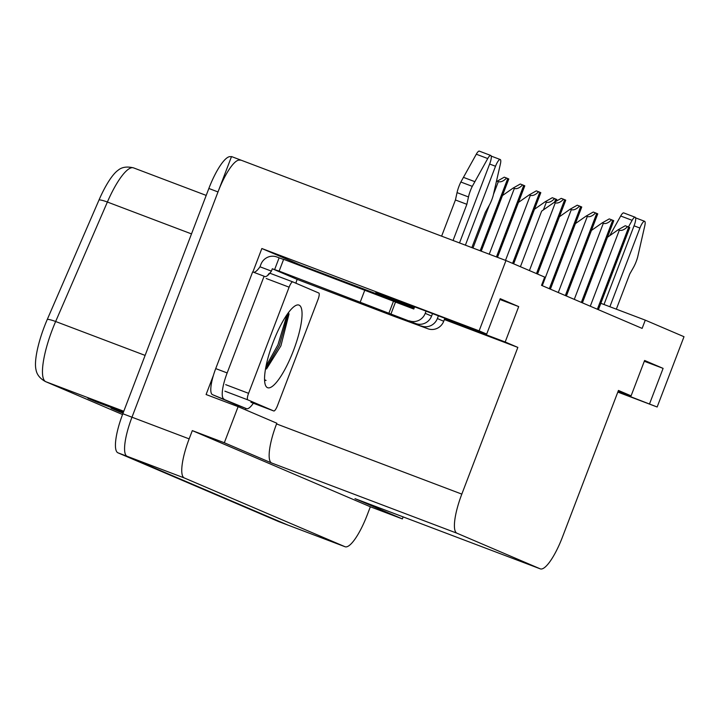 <?xml version="1.0" encoding="UTF-8"?>
<svg xmlns="http://www.w3.org/2000/svg" width="720" height="720" viewBox="0 0 720 720"><rect width="100%" height="100%" fill="white"/><g stroke="black" fill="none" stroke-linecap="round" stroke-linejoin="round"><path stroke-width="1.08" d="M617.931 391.77L657.153 406.998L684 336.708L645.282 320.148L642.132 328.401L541.53 285.363L544.68 277.101L505.971 260.541L479.124 330.84L486.693 334.071L382.725 294.777L375.867 292.536L414.351 307.557M252.891 271.971L261.846 248.517L300.564 265.077L300.339 265.653M245.835 408.393L245.322 409.743M444.573 319.023L505.188 341.982L517.842 347.4L461.817 494.118L276.552 423.927L276.822 423.225L238.113 406.656L206.091 394.524L213.444 375.273M461.817 494.118A37.881 9.423 110.8 0 0 456.966 533.214L540.234 568.836L354.978 498.645A37.881 9.423 110.8 0 0 355.068 498.681A37.881 9.423 110.8 0 0 355.158 498.717M354.978 498.645L402.363 518.913L403.137 516.888M276.552 423.927A37.881 9.423 110.8 0 0 271.71 463.023L224.325 442.746L192.312 430.614L370.341 506.781L367.191 515.043A37.881 9.423 -69.2 0 1 345.096 546.75A37.881 9.423 -69.2 0 1 345.006 546.714L184.311 477.963A37.881 9.423 -69.2 0 1 189.153 438.876L192.312 430.614M238.113 406.656L224.325 442.746M288.018 525.123A37.881 9.423 -69.2 0 1 287.919 525.087A37.881 9.423 -69.2 0 1 287.829 525.051L127.134 456.3A37.881 9.423 -69.2 0 1 131.976 417.213L231.516 156.555L505.971 260.541M479.124 330.84L261.846 248.517M657.153 406.998L617.814 392.094M402.363 518.913L370.341 506.781M645.282 320.148L600.84 303.309M540.234 568.836A37.881 9.423 110.8 0 0 540.324 568.872A37.881 9.423 110.8 0 0 562.419 537.156L618.444 390.438L631.098 395.856L618.237 390.978M517.842 347.4L444.375 319.563M414.144 308.106L300.564 265.077M644.31 361.26L663.102 368.379L644.607 360.468L631.098 395.856M663.102 368.379L649.584 403.767M499.905 299.484L518.697 306.603L500.211 298.692L486.693 334.071M518.697 306.603L505.188 341.982M191.502 233.91L107.379 202.032L55.647 321.507A50.499 12.555 110.8 0 0 52.344 329.616A50.499 12.555 110.8 0 0 45.882 381.744A12.627 12.231 113.2 0 1 45.423 381.555C39.942 378.522 36.801 374.562 36 369.666A45.45 11.304 -69.2 0 1 44.352 326.646A45.45 11.304 -69.2 0 1 47.322 319.338L99.063 199.872A45.45 11.304 -69.2 0 1 117.999 170.325C121.743 167.094 126.918 166.275 133.524 167.868A50.499 12.555 110.8 0 0 107.379 202.032A12.627 2.25 -156.6 0 0 99.063 199.872M345.096 546.75L287.919 525.087A37.881 9.423 -69.2 0 1 287.829 525.051L127.134 456.3A37.881 9.423 -69.2 0 1 131.976 417.213L217.998 191.943A37.881 9.423 -69.2 0 1 240.093 160.227M99.567 402.678L98.235 402.435A10.098 9.783 113.2 0 1 96.588 401.976L123.444 412.146M123.579 411.777L87.921 398.268L96.588 401.976M122.688 412.569L121.347 412.317A10.098 9.783 113.2 0 1 119.7 411.867L123.066 413.136M123.201 412.767L111.033 408.15L119.7 411.867M278.865 521.658A37.881 9.423 -69.2 0 1 278.775 521.622A37.881 9.423 -69.2 0 1 278.685 521.586L117.99 452.835A37.881 9.423 -69.2 0 1 122.832 413.748L208.854 188.469A37.881 9.423 -69.2 0 1 230.94 156.762A37.881 9.423 -69.2 0 1 231.03 156.798L230.94 156.762M534.474 209.259L545.211 201.735L546.354 202.167C548.811 202.887 551.574 201.69 554.625 198.594L556.812 199.512L556.155 201.24M545.211 201.735L552.303 197.712L554.625 198.594M607.428 237.294L618.174 229.77L619.317 230.202C621.774 230.922 624.528 229.725 627.579 226.629L629.775 227.547L598.401 309.69M618.174 229.77L625.257 225.747L627.579 226.629M518.472 202.41L529.209 194.886L530.352 195.318C532.809 196.038 535.563 194.85 538.614 191.745L540.81 192.663L513.639 263.826M529.209 194.886L536.301 190.863L538.614 191.745M502.461 195.561L513.198 188.037L514.341 188.469C516.807 189.189 519.561 188.001 522.612 184.896L524.799 185.814L497.493 257.328M513.198 188.037L520.29 184.014L522.612 184.896M496.359 181.782L497.196 181.197L498.339 181.629C500.796 182.34 503.55 181.152 506.601 178.047L508.797 178.974L481.23 251.172M497.196 181.197L504.288 177.174L506.601 178.047M591.426 230.445L602.163 222.921L603.306 223.353C605.763 224.073 608.526 222.885 611.577 219.78L613.764 220.698L582.399 302.841M602.163 222.921L609.255 218.898L611.577 219.78M575.415 223.596L586.161 216.072L587.304 216.504C589.761 217.224 592.515 216.036 595.566 212.931L597.762 213.849L566.397 296.001M586.161 216.072L593.253 212.049L595.566 212.931M559.413 216.747L570.15 209.223L571.293 209.664C573.75 210.375 576.513 209.187 579.564 206.082L581.751 207L550.386 289.152M570.15 209.223L577.242 205.2L579.564 206.082M520.416 266.724L541.638 211.14L554.148 202.383L555.291 202.815C557.748 203.526 560.502 202.338 563.553 199.233L565.749 200.16L537.534 274.05M554.148 202.383L561.24 198.36L563.553 199.233M390.996 313.884L395.496 302.085L393.48 301.221L283.635 259.326L279.135 271.116L415.647 323.532A12.627 12.231 -66.8 0 0 431.586 316.071L432.549 313.56M459.513 242.937L489.735 163.791A8.064 2.007 -69.2 0 0 490.752 155.457A8.064 2.007 -69.2 0 0 487.737 158.553L472.284 186.354L460.854 182.025L476.298 154.215L487.737 158.553M415.647 323.532L403.227 318.825M403.128 319.077L427.779 328.725L394.416 316.467L297.162 279.387L296.262 281.754A25.254 6.282 -69.2 0 0 296.091 283.302M253.359 403.227A25.254 6.282 -69.2 0 1 246.528 408.663A25.254 6.282 -69.2 0 1 246.465 408.636L212.49 394.659A25.254 6.282 110.8 0 1 213.309 375.705A25.254 6.282 -69.2 0 1 215.721 368.604L252.657 271.89L264.096 276.219L227.16 372.933L215.721 368.604M223.929 398.997A25.254 6.282 -69.2 0 1 227.16 372.933M284.823 325.791L288.432 316.35M212.49 394.659L235.026 404.298A25.254 6.282 110.8 0 0 235.089 404.325A25.254 6.282 110.8 0 0 235.152 404.343M297.162 279.387L272.322 268.758L274.608 269.631L279.108 257.832L276.822 256.968A12.627 12.231 113.2 0 0 260.883 264.438L259.983 266.787A25.254 6.282 -69.2 0 1 253.746 272.295M259.983 266.787L271.413 271.116A25.254 6.282 -69.2 0 1 264.6 276.525A25.254 6.282 -69.2 0 1 264.096 276.219M272.322 268.758L271.413 271.116M279.135 271.116L274.608 269.631M279.108 257.832L283.59 259.443M395.496 302.085L413.793 309.015L414.648 306.774M427.779 328.725A12.627 12.231 -66.8 0 0 443.718 321.264L444.879 318.231M471.843 247.617L485.361 212.22L489.033 205.74A12.627 3.141 -69.2 0 0 493.254 195.327L500.4 163.971A8.064 2.007 -69.2 0 0 500.22 159.516A8.064 2.007 -69.2 0 0 495.513 166.266L465.39 245.169M438.417 315.783L437.364 318.546A12.627 12.231 113.2 0 1 421.425 326.007M426.087 311.112L425.232 313.353A12.627 12.231 113.2 0 1 409.293 320.814M466.866 204.309L455.436 199.98L457.047 192.618L468.486 196.956L466.866 204.309L453.051 240.498M441.621 236.16L455.436 199.98M490.752 155.457L479.313 151.128A8.064 2.007 110.8 0 0 476.298 154.215M457.047 192.618A12.627 3.141 -69.2 0 1 460.854 182.025M468.486 196.956A12.627 3.141 -69.2 0 1 472.284 186.354M474.849 181.674L463.419 177.345M603.999 304.497L634.14 225.567A8.064 2.007 -69.2 0 0 635.148 217.242A8.064 2.007 -69.2 0 0 632.133 220.329L628.434 226.971M616.329 309.177L629.766 273.996L633.429 267.516A12.627 3.141 -69.2 0 0 637.65 257.103L644.796 225.747A8.064 2.007 -69.2 0 0 644.616 221.292A8.064 2.007 -69.2 0 0 639.918 228.042L609.867 306.729M635.148 217.242L623.718 212.904A8.064 2.007 110.8 0 0 620.703 216L609.741 235.674M273.177 342.108A44.19 10.989 -69.2 0 1 295.785 305.496A44.19 10.989 -69.2 0 1 293.4 350.757A44.19 10.989 -69.2 0 1 265.518 385.371A44.19 10.989 -69.2 0 1 273.177 342.108M266.517 368.973L280.89 345.897L289.053 313.875M273.852 340.362L275.463 336.429M277.47 405.684A6.309 1.566 -69.2 0 1 273.789 410.967A6.309 1.566 -69.2 0 1 273.771 410.967L247.77 399.843A6.309 1.566 -69.2 0 1 248.58 393.327L289.107 287.172A6.309 1.566 -69.2 0 1 292.797 281.889L318.807 293.022A6.309 1.566 -69.2 0 1 318.006 299.538L277.47 405.684M267.651 275.481A6.309 1.566 -69.2 0 1 269.856 273.204M292.797 281.889A6.309 1.566 -69.2 0 1 292.806 281.898L269.919 273.222M266.067 380.421L264.6 380.376L266.067 380.421L264.573 379.755M265.464 369.306L279.351 345.366L288.756 312.246M266.049 366.156L277.929 344.826L287.172 314.343M189.153 438.876L122.832 413.748M184.311 477.963L117.99 452.835M345.006 546.714L278.685 521.586M456.966 533.214L271.71 463.023M47.322 319.338A12.627 2.25 -156.6 0 1 55.647 321.507L145.107 355.401M133.65 167.922A50.499 12.555 110.8 0 0 133.524 167.868L206.208 195.408M123.777 411.255L45.882 381.744L122.535 414.531L45.423 381.555M208.854 188.469L217.998 191.943M121.347 412.317L116.037 410.049M98.235 402.435L92.916 400.158M555.885 201.393L556.632 199.431M554.598 202.122L555.768 199.053M543.402 209.907L546.354 202.167M598.221 309.618L629.595 227.457M597.357 309.24L628.731 227.088M590.283 306.216L619.317 230.202M513.45 263.745L540.63 192.582M512.586 263.376L539.766 192.204M505.512 260.37L530.352 195.318M497.313 257.265L524.628 185.733M496.431 256.932L523.755 185.364M489.24 254.205L514.341 188.469M481.041 251.1L508.617 178.884M480.159 250.767L507.753 178.515M472.977 248.04L489.348 205.164M493.479 194.346L498.339 181.629M582.219 302.769L613.584 220.617M581.346 302.4L612.72 220.239M574.281 299.367L603.306 223.353M566.208 295.92L597.582 213.768M565.344 295.551L596.718 213.399M558.27 292.527L587.304 216.504M550.206 289.071L581.571 206.919M549.333 288.702L580.707 206.55M542.268 285.678L571.293 209.664M537.354 273.969L565.569 200.07M536.481 273.6L564.705 199.701M529.416 270.576L555.291 202.815M393.48 301.221L388.971 313.02M246.465 408.636L235.026 404.298M364.824 290.088L360.324 301.878M443.718 321.264L437.364 318.546M489.645 164.034L495.513 166.266M431.586 316.071L425.232 313.353M634.041 225.81L639.918 228.042M620.703 216L632.133 220.329M273.771 410.967L250.902 402.3L273.789 410.967M292.779 281.889L269.937 273.231M289.107 287.172L266.238 278.514M248.58 393.327L225.702 384.66M247.77 399.843L224.901 391.176M540.324 568.872L355.068 498.681M278.775 521.622L287.919 525.087M246.528 408.663L235.089 404.325M491.202 156.096L500.22 159.516M635.607 217.872L644.616 221.292"/></g></svg>
